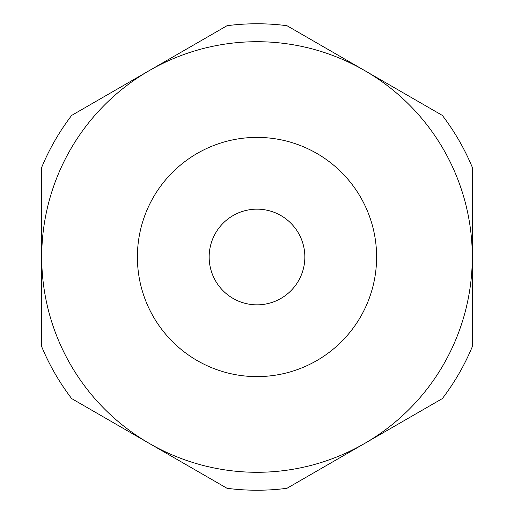 <?xml version="1.0" encoding="UTF-8"?>
<svg xmlns="http://www.w3.org/2000/svg" width="514" height="514" viewBox="0 0 514 514"><rect width="100%" height="100%" fill="white"/><g stroke="black" fill="none" stroke-linecap="round" stroke-linejoin="round"><path stroke-width="0.77" d="M227.04 25.7L71.671 115.406A233.234 233.234 0 0 0 41.711 167.294L41.711 346.706A233.234 233.234 0 0 0 71.671 398.594L227.04 488.3A233.234 233.234 0 0 0 286.96 488.3L442.329 398.594A233.234 233.234 0 0 0 472.289 346.706L472.289 257A215.289 215.289 0 0 1 149.356 443.447A215.289 215.289 0 0 1 149.356 70.553A215.289 215.289 0 0 1 364.644 70.553L286.96 25.7A233.234 233.234 0 0 0 227.04 25.7M385.365 82.51L364.644 70.553A215.289 215.289 0 0 1 472.289 257L472.289 167.294A233.234 233.234 0 0 0 442.329 115.406L364.644 70.553M209.159 257A47.841 47.841 0 0 1 280.92 215.565A47.841 47.841 0 0 1 280.92 298.435A47.841 47.841 0 0 1 209.159 257M257 137.392A119.608 119.608 0 0 1 360.584 316.804A119.608 119.608 0 0 1 153.416 316.804A119.608 119.608 0 0 1 257 137.392"/></g></svg>
